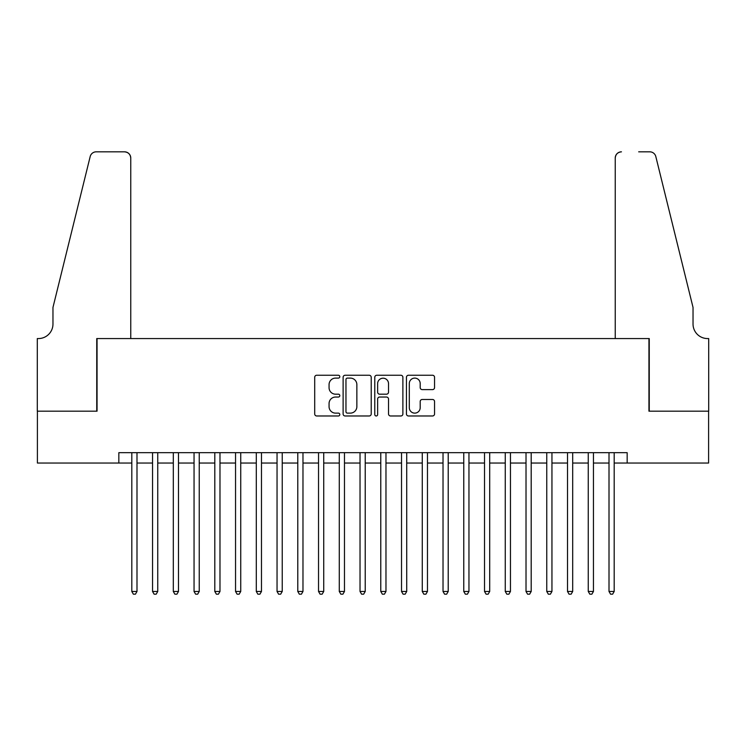 <?xml version="1.0" encoding="UTF-8"?>
<svg xmlns="http://www.w3.org/2000/svg" width="746" height="746" viewBox="0 0 746 746"><rect width="100%" height="100%" fill="white"/><g stroke="black" fill="none" stroke-linecap="round" stroke-linejoin="round"><path stroke-width="1.12" d="M339.803 376.674A1.427 1.427 0 0 0 338.376 375.247L316.742 375.247A2.033 2.033 0 0 0 314.7 377.29L314.7 413.946A2.033 2.033 0 0 0 316.742 415.979L338.376 415.979A1.427 1.427 0 0 0 339.803 414.552A1.427 1.427 0 0 0 338.376 413.125L335.579 413.125A6.518 6.518 0 0 1 329.061 406.617L329.061 403.558A6.518 6.518 0 0 1 335.579 397.04L338.376 397.04A1.427 1.427 0 0 0 339.803 395.613A1.427 1.427 0 0 0 338.376 394.186L335.579 394.186A6.518 6.518 0 0 1 329.061 387.668L329.061 384.619A6.518 6.518 0 0 1 335.579 378.101L338.376 378.101A1.427 1.427 0 0 0 339.803 376.674M432.521 389.608A2.033 2.033 0 0 0 434.554 387.575L434.554 377.29A2.033 2.033 0 0 0 432.521 375.247L408.491 375.247A2.033 2.033 0 0 0 406.449 377.29L406.449 413.946A2.033 2.033 0 0 0 408.491 415.979L432.521 415.979A2.033 2.033 0 0 0 434.554 413.946L434.554 401.525A2.033 2.033 0 0 0 432.521 399.483L422.236 399.483A2.033 2.033 0 0 0 420.194 401.525L420.194 407.68A5.446 5.446 0 0 1 414.748 413.125A5.446 5.446 0 0 1 409.302 407.68L409.302 383.547A5.446 5.446 0 0 1 414.748 378.101A5.446 5.446 0 0 1 420.194 383.547L420.194 387.575A2.033 2.033 0 0 0 422.236 389.608L432.521 389.608M118.838 463.042L37.403 463.042L37.403 411.177L97.055 411.177L97.055 338.563L648.945 338.563L648.945 411.177L708.597 411.177L708.597 463.042L627.162 463.042L627.162 452.673L118.838 452.673L118.838 463.042L131.809 463.042M371.219 377.29A2.033 2.033 0 0 0 369.186 375.247L345.146 375.247A2.033 2.033 0 0 0 343.113 377.29L343.113 413.946A2.033 2.033 0 0 0 345.146 415.979L369.186 415.979A2.033 2.033 0 0 0 371.219 413.946L371.219 377.29M376.814 375.247L400.854 375.247A2.033 2.033 0 0 1 402.887 377.29L402.887 413.946A2.033 2.033 0 0 1 400.854 415.979L390.568 415.979A2.033 2.033 0 0 1 388.526 413.946L388.526 399.073A2.033 2.033 0 0 0 386.493 397.04L379.667 397.04A2.033 2.033 0 0 0 377.635 399.073L377.635 414.552A1.427 1.427 0 0 1 376.208 415.979A1.427 1.427 0 0 1 374.781 414.552L374.781 377.29A2.033 2.033 0 0 1 376.814 375.247M136.994 463.042L152.557 463.042M157.742 463.042L173.305 463.042M178.49 463.042L194.053 463.042M199.238 463.042L214.801 463.042M219.986 463.042L235.549 463.042M240.734 463.042L256.298 463.042M261.482 463.042L277.046 463.042M282.23 463.042L297.785 463.042M302.979 463.042L318.533 463.042M323.727 463.042L339.281 463.042M344.475 463.042L360.029 463.042M365.223 463.042L380.777 463.042M385.971 463.042L401.525 463.042M406.719 463.042L422.273 463.042M427.467 463.042L443.021 463.042M448.215 463.042L463.77 463.042M468.954 463.042L484.518 463.042M489.702 463.042L505.266 463.042M510.45 463.042L526.014 463.042M531.199 463.042L546.762 463.042M551.947 463.042L567.51 463.042M572.695 463.042L588.258 463.042M593.443 463.042L609.006 463.042M614.191 463.042L627.162 463.042M347.394 378.101A1.427 1.427 0 0 0 345.967 379.527L345.967 411.708A1.427 1.427 0 0 0 347.394 413.125L350.34 413.125A6.518 6.518 0 0 0 356.858 406.617L356.858 384.619A6.518 6.518 0 0 0 350.34 378.101L347.394 378.101M388.526 383.649A5.446 5.446 0 0 0 383.08 378.203A5.446 5.446 0 0 0 377.635 383.649L377.635 392.154A2.033 2.033 0 0 0 379.667 394.186L386.493 394.186A2.033 2.033 0 0 0 388.526 392.154L388.526 383.649M136.994 452.673L136.994 591.475L131.809 591.475L131.809 452.673M136.994 591.475L135.436 594.17L133.366 594.17L131.809 591.475M130.764 338.563L130.764 158.049A6.22 6.22 0 0 0 124.545 151.83L96.225 151.83A6.22 6.22 0 0 0 90.182 156.557L52.966 307.436L52.966 324.034A14.519 14.519 0 0 1 38.438 338.563L37.3 338.563L37.3 411.177L96.747 411.177L96.747 338.563L130.764 338.563L130.764 158.049C130.373 154.301 128.303 152.221 124.545 151.83L107.321 151.83M90.182 156.557C91.767 153.144 91.767 153.144 90.182 156.557C91.767 153.144 91.767 153.144 90.182 156.557M52.966 324.034A14.519 14.519 0 0 1 38.438 338.563M615.236 338.563L615.236 158.049L615.236 338.563L649.253 338.563L649.253 411.177L708.7 411.177L708.7 338.563L707.562 338.563A14.519 14.519 0 0 1 693.034 324.034A14.519 14.519 0 0 0 707.562 338.563M681.62 261.175L655.818 156.557L693.034 307.436L693.034 324.034M638.679 151.83L649.775 151.83A6.22 6.22 0 0 1 655.818 156.557C654.233 153.144 654.233 153.144 655.818 156.557C654.233 153.144 654.233 153.144 655.818 156.557M621.455 151.83A6.22 6.22 0 0 0 615.236 158.049C615.627 154.301 617.697 152.221 621.455 151.83M157.742 452.673L157.742 591.475L152.557 591.475L152.557 452.673M157.742 591.475L156.184 594.17L154.114 594.17L152.557 591.475M178.49 452.673L178.49 591.475L173.305 591.475L173.305 452.673M178.49 591.475L176.933 594.17L174.862 594.17L173.305 591.475M199.238 452.673L199.238 591.475L194.053 591.475L194.053 452.673M199.238 591.475L197.681 594.17L195.611 594.17L194.053 591.475M219.986 452.673L219.986 591.475L214.801 591.475L214.801 452.673M219.986 591.475L218.429 594.17L216.349 594.17L214.801 591.475M240.734 452.673L240.734 591.475L235.549 591.475L235.549 452.673M240.734 591.475L239.177 594.17L237.097 594.17L235.549 591.475M261.482 452.673L261.482 591.475L256.298 591.475L256.298 452.673M261.482 591.475L259.925 594.17L257.846 594.17L256.298 591.475M282.23 452.673L282.23 591.475L277.046 591.475L277.046 452.673M282.23 591.475L280.673 594.17L278.594 594.17L277.046 591.475M302.979 452.673L302.979 591.475L297.785 591.475L297.785 452.673M302.979 591.475L301.421 594.17L299.342 594.17L297.785 591.475M323.727 452.673L323.727 591.475L318.533 591.475L318.533 452.673M323.727 591.475L322.169 594.17L320.09 594.17L318.533 591.475M344.475 452.673L344.475 591.475L339.281 591.475L339.281 452.673M344.475 591.475L342.918 594.17L340.838 594.17L339.281 591.475M365.223 452.673L365.223 591.475L360.029 591.475L360.029 452.673M365.223 591.475L363.666 594.17L361.586 594.17L360.029 591.475M385.971 452.673L385.971 591.475L380.777 591.475L380.777 452.673M385.971 591.475L384.414 594.17L382.334 594.17L380.777 591.475M406.719 452.673L406.719 591.475L401.525 591.475L401.525 452.673M406.719 591.475L405.162 594.17L403.082 594.17L401.525 591.475M427.467 452.673L427.467 591.475L422.273 591.475L422.273 452.673M427.467 591.475L425.91 594.17L423.831 594.17L422.273 591.475M448.215 452.673L448.215 591.475L443.021 591.475L443.021 452.673M448.215 591.475L446.658 594.17L444.579 594.17L443.021 591.475M468.954 452.673L468.954 591.475L463.77 591.475L463.77 452.673M468.954 591.475L467.406 594.17L465.327 594.17L463.77 591.475M489.702 452.673L489.702 591.475L484.518 591.475L484.518 452.673M489.702 591.475L488.154 594.17L486.075 594.17L484.518 591.475M510.45 452.673L510.45 591.475L505.266 591.475L505.266 452.673M510.45 591.475L508.903 594.17L506.823 594.17L505.266 591.475M531.199 452.673L531.199 591.475L526.014 591.475L526.014 452.673M531.199 591.475L529.651 594.17L527.571 594.17L526.014 591.475M551.947 452.673L551.947 591.475L546.762 591.475L546.762 452.673M551.947 591.475L550.389 594.17L548.319 594.17L546.762 591.475M572.695 452.673L572.695 591.475L567.51 591.475L567.51 452.673M572.695 591.475L571.138 594.17L569.067 594.17L567.51 591.475M593.443 452.673L593.443 591.475L588.258 591.475L588.258 452.673M593.443 591.475L591.886 594.17L589.816 594.17L588.258 591.475M614.191 452.673L614.191 591.475L609.006 591.475L609.006 452.673M614.191 591.475L612.634 594.17L610.564 594.17L609.006 591.475"/></g></svg>
